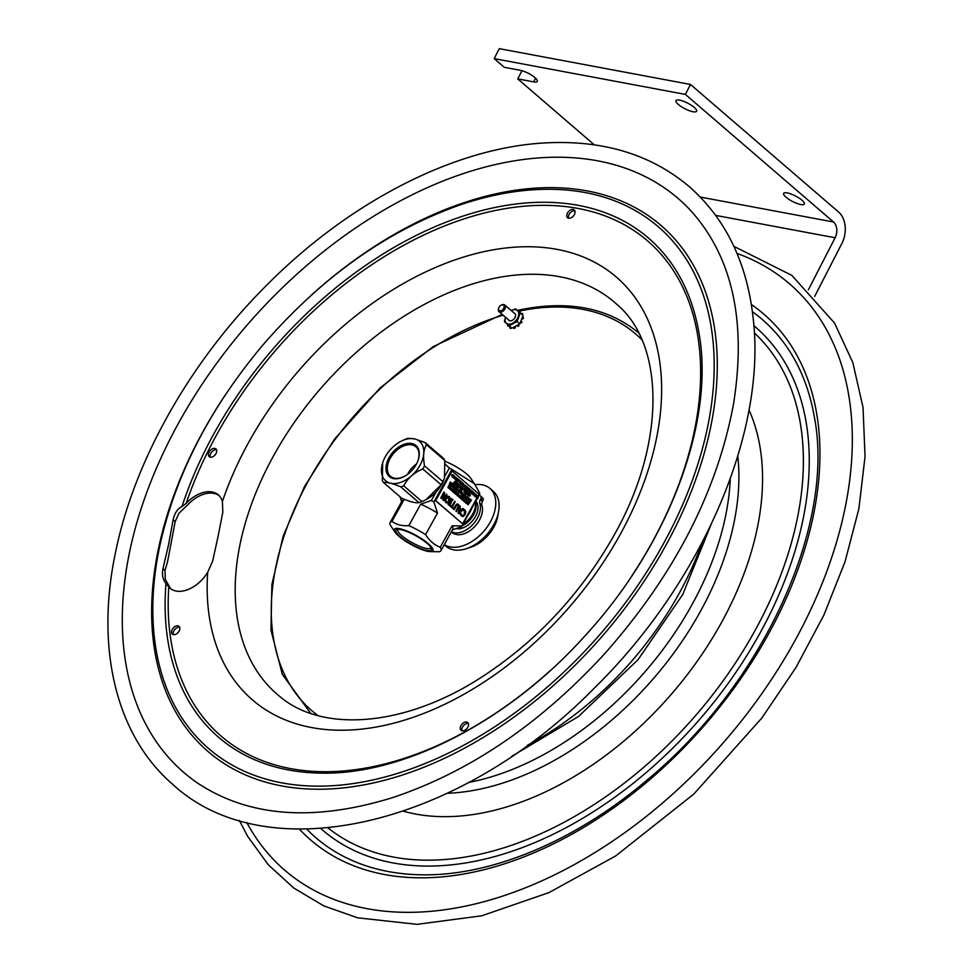 <?xml version="1.0" encoding="UTF-8"?>
<svg xmlns="http://www.w3.org/2000/svg" width="973" height="973" viewBox="0 0 973 973"><rect width="100%" height="100%" fill="white"/><g stroke="black" fill="none" stroke-linecap="round" stroke-linejoin="round"><path stroke-width="1.46" d="M814.693 296.388L841.84 243.554A23.23 16.65 100.6 0 0 838.617 212.053L690.489 84.456L685.369 94.405L833.496 222.002A11.615 8.319 100.6 0 1 835.114 237.753L808.381 289.784M535.588 78.193L533.678 81.89A11.615 3.114 27.2 0 0 537.278 81.404A11.615 3.114 27.2 0 0 531.976 75.407A11.615 3.114 27.2 0 0 520.214 70.287L504.282 67.307L494.187 58.611L499.295 48.65L690.489 84.456M494.187 58.611L685.369 94.405M594.284 144.831L517.745 78.898L521.966 70.713M533.678 81.89L517.745 78.898M694.236 107.419A11.615 3.114 27.2 0 1 696.607 111.238A11.615 3.114 27.2 0 1 684.846 108.696A11.615 3.114 27.2 0 1 675.931 100.62A11.615 3.114 27.2 0 1 683.362 101.241A11.615 3.114 27.2 0 1 694.236 107.419M801.959 200.207A11.615 3.114 27.2 0 1 804.33 204.026A11.615 3.114 27.2 0 1 792.569 201.484A11.615 3.114 27.2 0 1 783.666 193.408A11.615 3.114 27.2 0 1 791.085 194.028A11.615 3.114 27.2 0 1 801.959 200.207M475.055 484.688A36.244 23.352 130.7 0 1 489.893 488.397A36.244 23.352 130.7 0 1 484.992 529.835A36.244 23.352 130.7 0 1 444.284 544.6M489.893 488.397L493.262 491.304A36.244 23.352 130.7 0 1 487.303 534.007A36.244 23.352 130.7 0 1 445.95 546.23L444.211 544.734M479.798 503.479L481.903 505.291A5.814 3.746 130.7 0 1 482.474 501.326L480.382 499.526A5.814 3.746 -49.3 0 0 479.798 503.479A20.749 13.367 130.7 0 1 471.941 525.469A20.749 13.367 130.7 0 1 451.436 531.684M481.903 505.291A20.749 13.367 130.7 0 1 473.036 528.23A20.749 13.367 130.7 0 1 452.056 532.462L451.35 531.854M480.382 499.526L480.796 498.699L482.9 500.511L482.474 501.326M482.9 500.511A2.785 1.8 -49.3 0 0 482.888 498.115L480.784 496.303A2.785 1.8 130.7 0 1 480.796 498.699M480.784 496.303A25.444 16.383 -49.3 0 0 480.103 495.658L482.194 497.471A25.444 16.383 130.7 0 1 482.888 498.115M480.103 495.658A25.444 16.383 -49.3 0 0 479.203 494.965M478.242 496.692A1.97 1.277 130.7 0 1 478.047 498.018A1.97 1.277 130.7 0 1 476.831 499.258M462.151 525.761A17.429 11.226 -49.3 0 0 475.481 502.214M457.115 528.826A17.429 11.226 -49.3 0 0 474.216 518.573A17.429 11.226 -49.3 0 0 475.785 501.144M219.095 495.622A29.275 18.852 -49.3 0 0 187.765 504.792L179.008 513.221L175.176 521.577L167.526 561.895L165.021 570.47L165.276 579.251L170.384 588.385A29.275 18.852 -49.3 0 0 170.786 588.811M168.56 544.698L173.121 519.801C174.593 513.136 177.536 508.721 181.951 506.58L186.147 503.406A29.275 18.852 130.7 0 1 218.317 494.892A29.275 18.852 130.7 0 1 222.391 501.509L222.817 512.199L217.976 536.853L212.649 561.093L207.687 572.306A29.275 18.852 130.7 0 1 169.947 588.142A29.275 18.852 130.7 0 1 168.779 586.999L165.982 583.399C162.807 579.592 161.81 574.69 162.965 568.694L168.56 544.698M179.652 627.269A5.108 3.296 -49.3 0 0 174.812 629.47A5.108 3.296 -49.3 0 0 173.34 634.603M174.787 634.578A5.108 3.296 130.7 0 1 172.355 634.116A5.108 3.296 130.7 0 1 173.194 628.084A5.108 3.296 130.7 0 1 179.032 626.369A5.108 3.296 130.7 0 1 179.19 630.905A5.108 3.296 130.7 0 1 174.787 634.578M216.541 449.83A5.108 3.296 -49.3 0 0 211.688 452.044A5.108 3.296 -49.3 0 0 210.217 457.164M211.676 457.14A5.108 3.296 130.7 0 1 209.231 456.678A5.108 3.296 130.7 0 1 210.083 450.657A5.108 3.296 130.7 0 1 215.909 448.93A5.108 3.296 130.7 0 1 216.067 453.467A5.108 3.296 130.7 0 1 211.676 457.14M468.439 725.53A5.108 3.296 130.7 0 1 465.252 729.993A5.108 3.296 130.7 0 1 461.044 730.297A5.108 3.296 130.7 0 1 461.883 724.277A5.108 3.296 130.7 0 1 467.709 722.55A5.108 3.296 130.7 0 1 468.439 725.53M566.845 214.729A5.108 3.296 130.7 0 1 570.032 210.265A5.108 3.296 130.7 0 1 574.252 209.961A5.108 3.296 130.7 0 1 573.413 215.982A5.108 3.296 130.7 0 1 567.575 217.709A5.108 3.296 130.7 0 1 566.845 214.729M468.341 723.45A5.108 3.296 -49.3 0 0 463.489 725.663A5.108 3.296 -49.3 0 0 462.029 730.784M574.873 210.861A5.108 3.296 -49.3 0 0 568.463 216.115A5.108 3.296 -49.3 0 0 568.56 218.195M129.591 551.959A378.765 243.968 130.7 0 1 377.171 214.084A378.765 243.968 130.7 0 1 691.085 210.995C732.547 257.334 746.668 321.759 733.472 404.269C716.967 492.435 673.875 575.761 604.184 654.245C539.906 724.107 469.46 771.869 392.873 797.532C314.303 821.844 249.356 817.138 198.042 783.387A378.765 243.968 130.7 0 1 129.591 551.959M498.176 513.622A30.212 19.46 130.7 0 1 497.677 516.943A30.212 19.46 130.7 0 1 468.755 547.775M497.957 514.449A28.922 18.633 130.7 0 1 497.458 517.952M472.927 546.425A28.922 18.633 130.7 0 1 469.545 547.446M504.172 307.103A3.491 2.25 130.7 0 1 500.645 310.849A3.491 2.25 130.7 0 1 498.711 308.064A3.491 2.25 130.7 0 1 501.168 305.206A3.491 2.25 130.7 0 1 504.172 307.103M498.638 308.307A4.415 2.846 -49.3 0 0 498.541 308.575A4.415 2.846 -49.3 0 0 499.027 311.676A4.415 2.846 -49.3 0 0 502.761 311.348A4.415 2.846 -49.3 0 0 505.461 307.359A4.415 2.846 -49.3 0 0 504.792 304.987A4.415 2.846 -49.3 0 0 501.654 304.963A4.415 2.846 -49.3 0 0 501.399 305.108M518.998 311.822L519.971 311.36A9.876 6.361 -49.3 0 1 520.3 311.469L520.19 312.722A1.168 0.754 130.7 0 0 520.117 312.807L518.998 311.822M508.453 319.789A4.549 2.931 -49.3 0 0 512.151 320.385A4.549 2.931 -49.3 0 0 515.349 316.663A4.549 2.931 -49.3 0 0 514.218 313.099M505.51 317.259A8.404 5.412 -49.3 0 0 505.072 320.616A8.404 5.412 -49.3 0 0 512.637 323.182A8.404 5.412 -49.3 0 0 518.682 313.221A8.404 5.412 -49.3 0 0 511.275 310.569L515.544 308.83L520.275 313.002L517.077 321.491L519.837 323.875L521.82 318.633A1.168 0.754 130.7 0 1 521.905 318.621L522.525 319.083L523.571 318.086L523.036 317.624L521.978 318.621M520.616 323L521.808 322.513A9.876 6.361 -49.3 0 0 522.063 322.087L521.528 321.625A9.876 6.361 -49.3 0 1 521.26 322.051L520.312 322.635M521.066 320.628A1.168 0.754 130.7 0 0 521.151 320.64L521.528 321.625M522.525 319.083L522.452 319.083A1.168 0.754 -49.3 0 0 521.406 319.728M521.82 318.633L523.036 315.386L520.275 313.002M522.574 316.626L523.097 317.198A9.876 6.361 -49.3 0 1 523.036 317.624M507.918 326.15L509.378 326.235L508.843 325.773L507.699 325.967A9.876 6.361 -49.3 0 1 507.541 325.651L507.833 324.654M513.61 328.023L514.231 328.46A9.876 6.361 -49.3 0 0 514.644 328.351L515.495 327.171L514.948 326.697L514.109 327.877L514.644 328.351M514.231 328.46L513.075 327.548L516.809 325.517A1.168 0.754 130.7 0 1 516.821 325.602A1.168 0.754 -49.3 0 0 516.699 325.578M515.958 325.979A1.168 0.754 -49.3 0 0 515.483 327.086L514.948 326.624A1.168 0.754 130.7 0 1 514.936 326.539M517.368 326.15L518.39 326.308L516.821 325.602M517.843 325.846A9.876 6.361 -49.3 0 0 518.232 325.529L518.767 325.991L518.755 324.459M516.809 325.517L518.682 324.508L518.232 325.529M511.214 327.585L510.253 328.035L511.749 328.047M510.083 326.612A1.168 0.754 130.7 0 1 510.034 326.685L510.46 328.387A9.876 6.361 -49.3 0 0 510.789 328.497M510.46 328.387L509.803 327.852M517.077 321.491L509.147 325.809L511.907 328.181L513.075 327.548M518.682 324.508L519.837 323.875M509.147 325.809L504.415 321.625L505.486 317.234M521.382 313.634L522.525 313.44A9.876 6.361 -49.3 0 1 522.683 313.756L522.343 314.778L521.236 313.793A1.168 0.754 130.7 0 0 521.309 313.707L521.382 313.634M475.42 501.8A18.815 12.126 130.7 0 1 474.617 509.682A18.815 12.126 130.7 0 1 463.051 524.131M463.002 524.216A17.429 11.226 -49.3 0 0 474.362 510.46A17.429 11.226 -49.3 0 0 474.483 510.083M416.48 464.012A17.94 11.554 -49.3 0 0 408.21 473.158A17.94 11.554 -49.3 0 0 407.59 474.338M390.38 483.192A26.016 16.76 -49.3 0 0 419.935 465.41A26.016 16.76 -49.3 0 0 414.875 438.957A26.016 16.76 -49.3 0 0 401.095 441.231A26.016 16.76 -49.3 0 0 382.778 462.491A26.016 16.76 -49.3 0 0 390.38 483.192M389.03 457.663A20.445 13.172 -49.3 0 0 388.495 475.797A20.445 13.172 -49.3 0 0 405.327 475.846A20.445 13.172 -49.3 0 0 417.636 461.555A20.445 13.172 -49.3 0 0 411.093 443.457A20.445 13.172 -49.3 0 0 389.03 457.663M405.534 475.712A19.472 12.54 130.7 0 1 390.891 476.636A19.472 12.54 130.7 0 1 390.222 458.283A19.472 12.54 130.7 0 1 416.274 447.154A19.472 12.54 130.7 0 1 417.539 461.774M383.557 482.572L401.861 498.334C409.937 501.788 415.653 503.223 419.022 502.627L400.718 486.853C392.654 483.399 386.926 481.976 383.557 482.572A29.044 18.706 -49.3 0 1 382.304 480.467L382.681 462.783M426.466 444.697C423.474 449.721 422.829 456.763 424.544 465.836L442.837 481.599L444.466 477.901L444.77 460.46L426.466 444.697A29.044 18.706 -49.3 0 0 425.213 442.606L414.887 438.945L408.04 438.312A29.044 18.706 -49.3 0 0 405.06 439.346L401.095 441.231M425.213 442.606L443.506 458.368A29.044 18.706 130.7 0 1 444.77 460.46M400.718 486.853A29.044 18.706 -49.3 0 0 403.71 485.819L422.014 501.582A29.044 18.706 130.7 0 1 419.022 502.627M444.381 478.144A26.016 16.76 130.7 0 1 444.296 478.436A26.016 16.76 130.7 0 1 425.979 499.696L441.11 484.736L422.805 468.974C414.084 472.562 407.723 478.181 403.71 485.819M442.837 481.599A29.044 18.706 130.7 0 1 441.11 484.736M422.014 501.582L425.043 500.171M422.805 468.974A29.044 18.706 -49.3 0 0 424.544 465.836M468.329 514.595A21.333 13.744 -49.3 0 0 471.869 508.198M479.835 493.469A35.551 8.368 29 0 1 479.653 494.15L461.652 526.648A35.551 8.368 -151 0 0 461.834 525.967L479.835 493.469L474.423 483.727L451.91 469.412L433.909 501.91A35.551 8.368 -151 0 0 431.355 500.548L436.147 491.912M445.038 475.846L449.356 468.049A35.551 8.368 29 0 1 451.91 469.412M444.904 461.263A22.075 5.193 29 0 1 470.725 478.266L474.423 483.727M449.356 468.049L445.342 464.316M395.05 532.195L390.805 525.894A29.044 6.835 29 0 1 390.124 522.501A29.044 6.835 29 0 1 391.961 521.419C396.51 524.739 402.129 526.15 408.806 525.639A29.044 6.835 29 0 1 425.578 534.615C429.409 540.745 434.299 544.965 440.258 547.264A29.044 6.835 29 0 1 441.097 550.256A29.044 6.835 29 0 1 440.939 550.645A29.044 6.835 29 0 1 439.103 551.74L430.115 551.606A22.075 5.193 -151 0 0 433.058 550.39A22.075 5.193 -151 0 0 414.972 534.809A22.075 5.193 -151 0 0 394.211 529.604A22.075 5.193 -151 0 0 395.05 532.195A22.075 5.193 -151 0 0 411.117 544.539A22.075 5.193 -151 0 0 430.115 551.606M402.919 498.772L403.844 499.94L391.961 521.419M403.844 499.94A29.044 6.835 -151 0 0 402.007 501.034L390.124 522.501M401.606 501.764L400.073 496.789M440.939 550.645L452.822 529.178A29.044 6.835 -151 0 0 452.141 525.785L461.834 525.967M461.652 526.648L452.421 529.908M433.909 501.91L437.473 513.148L425.578 534.615M437.473 513.148A29.044 6.835 -151 0 0 420.689 504.172L431.355 500.548M408.806 525.639L420.689 504.172M427.111 543.384A20.263 4.768 -151 0 0 397.069 529.446A20.263 4.768 -151 0 0 411.324 544.175A20.263 4.768 -151 0 0 431.367 548.444A20.263 4.768 -151 0 0 427.111 543.384M430.881 547.446A18.803 4.427 29 0 1 430.759 547.884A18.803 4.427 29 0 1 419.181 546.121A18.803 4.427 29 0 1 401.776 535.673A18.803 4.427 29 0 1 397.86 529.665A18.803 4.427 29 0 1 398.176 529.336M440.258 547.264L452.141 525.785M457.48 489.48L457.346 488.507M474.617 495.804L474.532 494.88M457.955 481.453L457.796 480.65M468.962 490.927L468.877 490.003M452.141 476.442L452.372 474.678M462.272 482.888L461.859 482.231L460.764 484.213L461.287 484.663L462.272 482.888M456.446 485.296L457.541 483.313L456.763 482.644L456.446 485.296M462.029 490.1L463.793 488.701L462.674 488.555L462.661 487.728L462.029 490.1M462.601 488.811L462.284 489.93L462.601 488.811M464.06 491.839L465.143 489.869L464.364 489.2L464.06 491.839M466.967 491.438L465.228 492.849L466.687 491.681L466.347 493.81L466.967 491.438M451.399 490.21L451.74 487.923L450.195 489.516L451.399 490.21M456.495 494.771L457.359 494.32L457.383 493.165L456.532 493.615M456.909 494.819L456.69 493.652L457.541 493.202L457.067 494.856M457.091 492.873L456.24 494.393L457.115 495.135L457.955 493.615L457.091 492.873M455.741 493.895L455.887 491.499L454.792 493.481L455.826 492.058L455.765 494.308L456.86 492.338L455.741 493.895M454.513 492.825L454.659 490.441L453.722 492.557L454.598 490.988L454.525 493.238L455.619 491.268L454.513 492.825M452.445 491.45L453.284 492.18L454.379 490.197L453.54 489.48L454.075 490.283L453.661 491.012L453.053 490.477L453.236 491.791L452.579 491.219M452.871 490.356L452.323 488.628L452.688 490.197L451.375 490.343L452.287 490.964L452.871 490.356M448.577 487.777L448.492 486.865M448.942 487.011L448.687 487.887L448.796 486.962M449.015 486.743L448.796 485.393L448.2 486.999L448.748 488.264L449.842 486.293L449.015 486.743M469.545 500.973L470.312 499.125L469.217 501.095L470.397 500.487L470.129 501.886L471.467 500.11L470.36 501.679L470.543 500.122L469.545 500.973M469.643 499.648L469.132 498.31L467.989 500.037L469.132 498.614L468.779 500.718L469.643 499.648M468.645 498.346L468.013 497.361L467.879 499.198L466.991 499.04L468.086 499.331L467.879 497.787L468.645 498.346M466.967 498.808L467.295 496.522L465.751 498.115L466.967 498.808M465.313 496.218L465.179 495.245M465.836 495.598L465.422 496.327L465.678 495.549M465.751 495.184L464.437 496.315L465.045 497.495L465.751 495.184M464.644 496.449L464.985 497.118L464.644 496.449M463.112 495.829L463.951 496.558L465.045 494.576L464.206 493.858L464.729 494.661L464.328 495.391L463.707 494.868L463.902 496.169L463.197 495.658M463.026 493.943L462.516 492.618L461.372 494.345L462.516 492.91L462.175 495.026L463.026 493.943M462.029 492.654L461.409 491.657L461.263 493.506L460.375 493.335L461.47 493.639L461.263 492.095L462.029 492.654M459.244 492.508L460.083 493.226L461.178 491.256L460.338 490.526L460.874 491.329L459.718 491.766L460.338 492.302L459.341 492.338M457.274 489.626L457.152 490.38L456.811 489.699L457.48 489.796M457.918 488.446L456.605 489.577L457.213 490.757L457.918 488.446M457.249 488.75L458.003 488.847L457.602 489.577L457.249 488.75M455.279 489.091L456.118 489.82L457.213 487.838L456.373 487.108L456.909 487.923L455.753 488.349L456.069 489.431L455.145 489.018M455.352 488.811L455.68 486.524L454.136 488.105L455.352 488.811M454.123 485.174L452.494 486.695L453.856 485.418L453.211 487.303L454.561 486.05L454.111 488.081L454.865 485.819L453.491 487.047L454.123 485.174M451.484 485.819L452.336 486.549L453.43 484.578L452.579 483.849L452.713 485.393L451.959 485.089L452.287 486.159L451.618 485.588M450.45 484.931L451.29 485.661L452.384 483.678L451.545 482.949L452.08 483.763L450.925 484.189L451.241 485.272L450.548 484.761M450.244 484.347L450.39 481.951L449.453 484.08L450.329 482.511L450.256 484.761L451.35 482.79L450.244 484.347M470.506 495.148L469.874 494.15L469.74 495.999L468.84 495.829L469.935 496.133L469.728 494.588L470.506 495.148M468.682 492.91L467.052 494.418L468.414 493.153L467.77 495.038L469.12 493.785L468.67 495.816L469.424 493.554L468.049 494.783L468.682 492.91M467.928 492.557L467.514 491.9L466.42 493.883L466.943 494.333L467.928 492.557M464.255 492.01L465.094 492.739L466.189 490.757L465.349 490.039L465.885 490.842L465.471 491.572L464.851 491.049L465.045 492.35L464.255 492.01M461.433 489.176L461.579 486.792L460.643 488.908L461.518 487.339L461.445 489.589L462.54 487.619L461.433 489.176M475.529 496.741L476.381 496.291L476.417 495.135L475.566 495.585M475.943 496.802L475.724 495.634L476.575 495.184L476.101 496.838M476.113 494.843L475.274 496.364L476.138 497.118L476.989 495.598L476.113 494.843M475.067 494.771L474.836 493.408L474.24 495.026L474.788 496.291L475.882 494.308L475.067 494.771M474.447 495.16L475.152 495.16L474.739 495.902L474.447 495.16M473.182 491.985L471.552 493.493L472.914 492.229L472.27 494.114L473.632 492.861L473.17 494.892L473.924 492.618L472.55 493.858L473.182 491.985M470.64 491.28L470.105 491.924M470.555 490.879L470.336 489.528L469.74 491.146L470.287 492.399L471.37 490.428L470.555 490.879M468.439 489.042L467.721 489.796L468.001 488.762M453.746 477.974L454.634 476.369L454.756 477.573L453.71 477.561L454.78 476.417M454.33 476.077L453.491 477.609L454.355 478.351L454.756 476.15M454.038 475.797L453.625 475.14L452.53 477.111L453.053 477.561L454.038 475.797M453.102 474.678L451.8 475.019L452.311 476.928L453.406 474.946L451.642 474.982L452.19 476.819M451.983 475.189L453.102 475.019L452.263 476.539L451.983 475.189M468.305 502.19L467.879 504.756L469.436 503.163L468.147 502.153L467.66 504.561M465.824 502.64L466.505 503.564L467.599 501.582L466.894 502.384L466.286 501.861L466.456 503.175L465.702 502.871M465.726 500.317L466.322 500.84L465.532 502.725L466.626 500.754L465.812 500.146M465.422 502.627L466.164 500.791L465.568 500.28M464.863 501.01L463.902 500.973L464.62 501.934L465.714 499.964L464.863 499.234L465.398 500.037L464.243 500.475L464.863 501.01L464.34 500.304M464.875 500.669L464.741 499.465M464.608 499.015L463.841 499.514L463.744 498.261L462.649 500.244L463.598 499.915L463.695 501.144L464.802 499.173L463.853 499.368M463.549 501.01L463.428 500.025M463.184 498.091L462.029 499.708L462.552 500.158L463.647 498.188L463.087 497.799M462.199 499.55L463.039 498.042M461.652 497.361L461.141 498.833L461.81 499.526L462.905 497.544L461.506 497.325L462.37 497.179M461.689 499.417L460.995 498.796L461.506 497.325M461.506 496.68L460.716 498.577L461.81 496.607L460.91 496.169M460.606 498.48L461.348 496.644M460.582 495.889L459.426 496.327L459.755 497.398L458.952 497.057L459.803 497.787L460.898 495.816L459.925 495.318M460.059 496.522L460.436 495.853M457.48 495.135L457.638 495.975L458.806 495.476L458.259 493.737L458.624 495.306L457.31 495.452M457.602 495.707L458.465 495.269L458.259 493.737M456.957 495.099L456.094 494.357L456.507 493.493M455.814 493.445L456.69 492.192M454.646 493.445L455.887 491.499M454.573 492.387L455.449 491.122M453.613 492.46L454.659 490.441M453.552 490.915L453.406 489.711M452.129 490.927L451.217 490.295M451.667 490.599L452.554 489.005M450.073 486.828L449.222 488.349L450.098 489.091L450.499 486.889M449.94 489.054L449.076 488.312L449.915 486.792M449.1 486.816L449.66 486.135M448.626 488.166L447.957 487.534L448.796 485.393M470.458 501.18L471.297 499.976M469.363 501.229L470.312 499.125M468.84 500.779L469.46 499.49M468.171 500.195L468.67 498.808M467.928 499.295L466.991 499.04M466.943 498.796L467.879 498.748M466.833 499.052L465.885 497.884M466.213 498.164L467.295 496.522M464.535 497.154L464.863 496.06M463.78 496.072L463.707 494.868M463.951 496.558L462.953 495.792M464.206 495.293L464.729 494.661M462.224 495.075L462.856 493.798M461.555 494.491L462.516 492.618M461.311 493.603L460.375 493.335M459.913 492.739L459.718 491.766M460.083 493.226L459.086 492.46M459.268 489.845L458.344 491.499L459.049 492.338L460.144 490.356L459.11 489.796L459.682 490.051M458.928 492.229L458.186 491.462L459.11 489.796M457.213 490.757L456.544 490.064M456.398 490.027L457.444 488.276M455.948 489.322L455.753 488.349M456.118 489.82L455.121 489.054M455.218 489.042L454.136 488.105M454.598 488.154L455.68 486.524M452.554 486.743L453.929 485.004M453.394 487.461L453.564 485.758M452.165 486.062L451.959 485.089M452.336 486.549L451.338 485.782M451.119 485.162L450.925 484.189M451.29 485.661L450.292 484.895M450.304 483.897L451.18 482.644M449.344 483.97L450.39 481.951M449.842 484.505L450.098 482.912M469.789 496.096L468.694 495.792L469.582 495.962L469.874 494.15M468.171 494.406L469.217 493.384M467.113 494.479L468.487 492.739M467.843 495.099L468.122 493.493M466.578 493.725L467.575 492.253M460.533 488.811L461.579 486.792M460.424 486.038L459.499 487.692L460.205 488.531L460.837 486.245M460.083 488.422L459.353 487.655L460.278 486.001M459.061 484.919L457.906 486.549L458.429 486.999L459.524 485.016L458.964 484.639M458.064 486.391L458.903 484.882M457.809 483.545L456.714 485.527L457.748 484.104L457.687 486.354L458.782 484.384L457.663 485.941L457.663 483.508L456.714 485.527M457.565 486.257L457.529 484.518M455.291 482.803L455.473 484.104L454.683 483.776L455.522 484.493L456.617 482.523L455.778 481.793L456.313 482.596L455.157 483.034M455.084 481.197L453.54 482.79L454.622 483.715L455.267 481.355L454.002 482.839M475.152 494.843L475.7 494.162M474.666 496.181L474.009 495.549L474.836 493.408M472.683 493.481L473.729 492.447M472.343 494.175L472.635 492.569M473.048 494.783L473.34 493.202M471.504 490.538L470.859 492.91L472.635 491.511L471.346 490.501L470.859 492.91M470.64 490.951L471.2 490.27M470.166 492.302L469.497 491.669L470.336 490.806M469.047 488.422L468.098 488.422L468.098 487.607L467.454 489.966L469.181 488.616L468.5 490.72L469.132 491.414L470.227 489.443L469.606 490.076L469.412 488.738L468.512 488.774M467.575 490.064L468.098 487.607M469.01 491.316L468.341 490.672L469.035 488.774M467.004 486.658L465.909 488.641L466.943 487.218L466.87 489.468L467.964 487.497L466.858 489.054L466.845 486.622L465.909 488.641M466.748 489.37L466.712 487.619M466.237 486.001L465.276 487.741L465.167 485.077L463.61 486.658L464.632 486.257L464.498 487.424L465.775 488.519L466.237 486.001L465.155 487.643M463.707 486.743L465.167 485.077M465.653 488.422L464.462 486.378M462.832 483.07L461.397 484.749L462.759 483.484L462.114 485.369L463.476 484.116L463.026 486.147L463.768 483.873L462.394 485.113L463.039 483.24L461.397 484.749M462.187 485.43L462.479 483.824M462.893 486.038L463.184 484.457M461.336 482.121L460.375 483.861L461.64 482.049L460.861 481.367M460.424 483.922L461.178 482.085M460.411 481.331L459.451 483.07L460.728 481.246L459.937 480.577M459.511 483.119L460.253 481.294M458.83 479.628L457.529 480.759L458.125 481.939L459.22 479.957L458.21 479.409L457.529 480.759M458.003 481.83L457.371 480.723M457.286 480.066L456.325 480.03L457.042 480.99L458.137 479.02L457.286 478.29L457.821 479.093L456.665 479.531L457.286 480.066L456.763 479.361M455.996 477.184L454.44 478.765L455.911 477.597L455.559 479.725L455.996 477.184L454.44 478.765M455.425 479.616L455.68 477.84M454.196 478.315L453.333 477.561L454.172 476.04M452.7 476.965L453.625 475.14M444.041 492.119L440.769 498.042L441.268 498.48L443.858 493.785L442.897 499.879L443.652 500.536L446.935 494.612L446.437 494.175L443.603 499.283L444.649 492.642L443.895 492.083L440.769 498.042M443.676 498.845L446.437 494.175M463.647 510.29L465.143 512.017L464.535 514.133L463.172 515.617L461.944 515.459L461.129 513.598L460.594 514.547L461.567 516.128L463.33 516.432L465.094 514.62L465.848 511.895L464.972 509.998L463.44 509.414L462.917 510.363L464.595 510.667L462.807 510.351L464.157 509.548M463.282 509.378L464.012 509.511L463.282 509.378M461.786 515.41L463.026 515.568L464.535 514.133M463.026 515.568L461.944 515.459M463.598 508.964L463.051 508.49L461.774 509.828L460.229 508.502L460.217 506.045L458.295 513.148L458.952 513.708L463.598 508.964M462.905 508.453L461.664 509.743M459.998 509.305L461.251 510.375L459.086 512.637L459.998 509.305M459.256 505.851L458.49 504.379L457.103 503.99L453.673 509.159L454.209 509.633L457.091 504.878L458.113 505.048L458.599 506.179L456.057 511.226L456.592 511.689L459.256 505.851M456.483 511.579L455.899 511.178L458.441 506.142L456.933 504.841M455.242 501.764L454.707 501.302L451.813 506.532L450.463 505.364L450.073 506.057L453.321 508.855L453.71 508.161L452.348 506.994L455.242 501.764M451.691 506.422L454.707 501.302M451.715 499.611L448.249 504.501L449.818 505.838L452.25 500.073L453.102 499.915L451.533 498.565L451.557 499.575L451.496 498.638M448.979 504.233L451.557 499.575M446.181 501.983L447.422 502.141L448.748 500.633L448.662 497.057M448.894 500.669L447.58 502.177L446.339 502.019L445.78 500.633L446.449 498.565L449.003 497.215L448.748 500.633M447.422 502.141L446.339 502.019M447.556 502.992L445.804 502.664L444.953 500.742L445.731 498.042L447.629 496.218L445.889 498.079L445.099 500.779L445.962 502.713L447.702 503.029L449.453 501.156L450.244 498.456L449.38 496.534L447.629 496.218L449.38 496.534M452.652 471.467L478.497 493.737A0.924 0.681 -75.9 0 1 478.607 494.989L463.063 523.048A0.924 0.681 -75.9 0 1 462.09 523.377L436.232 501.107A0.924 0.681 -75.9 0 1 436.135 499.842L451.667 471.796A0.924 0.681 -75.9 0 1 452.652 471.467M452.275 471.346A0.924 0.681 104.1 0 0 451.363 471.723L435.831 499.769A0.924 0.681 104.1 0 0 435.928 501.022L462.09 523.377M447.483 496.181L449.234 496.498L447.483 496.181M449.696 505.741L448.091 504.452L448.553 503.953M453.199 508.757L449.915 506.021L450.463 505.364M454.087 509.524L453.515 509.122L455.571 505.425L456.957 503.953L458.49 504.379M458.855 513.622L458.137 513.099L460.217 506.045M464.376 514.097L464.437 510.63M463.184 516.395L461.409 516.079L460.448 514.51L460.971 513.562L461.19 514.486M443.53 500.438L442.739 499.842L443.639 494.187M457.298 479.725L457.249 478.363M456.921 480.893L456.288 480.103M460.934 484.055L461.834 482.304M462.528 484.736L463.525 483.763M466.931 488.604L467.77 487.412M469.497 489.966L470.008 489.346M470.178 490.769L470.178 489.528M471.625 493.554L472.939 491.864M475.992 497.081L475.116 496.327L476.539 494.916M454.5 483.617L453.637 482.62M455.79 483.228L455.741 481.854M455.4 484.396L454.561 483.666M455.352 484.007L454.999 482.997M456.325 485.186L456.726 482.705M457.736 485.491L458.575 484.299M461.494 488.738L462.333 487.534M461.324 489.492L461.287 487.753M462.139 490.197L462.649 487.801M463.939 491.742L464.328 489.261M465.349 491.474L465.313 490.1M464.972 492.63L464.34 491.839M465.191 491.766L464.814 491.11M465.301 492.922L466.724 491.329M466.213 493.7L466.456 491.924M468.536 495.707L468.84 494.126M470.446 494.929L469.582 494.552M451.557 484.396L451.508 483.022M452.591 485.284L452.542 483.909M453.625 486.67L454.622 485.697M453.977 487.972L454.282 486.391M456.386 488.555L456.337 487.181M460.351 491.961L460.302 490.587M460.217 493.299L461.117 493.469L460.898 491.937L461.701 491.742M461.968 492.435L461.105 492.058M462.698 493.749L462.357 492.873M464.583 494.625L464.17 493.919M464.705 496.023L465.593 495.148M467.721 498.699L467.514 497.629L468.317 497.446M468.585 498.14L467.721 497.75M468.512 498.76L469.436 498.395M469.314 499.453L468.974 498.565M470.251 501.983L470.202 500.657M469.728 500.645L470.482 500.171M450.657 489.565L451.703 487.984M451.156 490.343L450.28 489.346M453.163 492.07L452.287 491.414M453.382 491.207L453.017 490.55M454.403 493.141L454.367 491.401M455.644 494.211L455.607 492.46M456.349 493.445L457.517 492.934M458.064 496.035L457.152 495.415M459.682 497.69L459.049 496.887M459.633 497.3L459.524 496.157M462.747 500.329L463.574 498.31M464.498 501.837L463.659 501.107M466.383 503.455L465.544 502.834M466.335 503.077L466.262 501.934M466.772 502.275L467.381 501.496M459.159 512.357L461.251 510.375M461.093 510.339L459.986 509.378M458.161 479.932L458.915 480.03L458.514 480.759L458.161 479.932M457.736 480.881L458.076 481.562L457.736 480.881M468.779 490.295L469.497 490.295L469.083 491.037L468.779 490.295M471.431 491.62L471.127 492.739L471.431 491.62M471.2 492.46L471.844 491.985M459.876 486.792L460.995 486.634L460.156 488.154L459.876 486.792M460.034 488.045L460.995 486.634M458.721 490.599L459.84 490.428L458.988 491.949L458.721 490.599M458.879 491.851L459.84 490.428M449.672 487.607L450.523 487.157L450.049 488.811L449.672 487.607M449.49 488.726L450.487 488.312M450.341 488.276L450.523 487.157M450.377 487.12L449.514 487.57M461.847 497.519L462.601 497.617L462.199 498.346L461.847 497.519M462.078 498.249L462.455 497.495M468.232 503.284L467.928 504.391L468.232 503.284M468.001 504.111L468.645 503.637M835.114 237.753L715.714 215.398M700.292 197.057L833.496 222.002M702.129 542.545A258.38 166.432 130.7 0 1 527.561 745.196M175.176 521.577L173.121 519.801M165.021 570.47L162.965 568.694M311.178 295.293A347.081 223.559 130.7 0 1 715.386 334.226A347.081 223.559 130.7 0 1 373.243 782.985A347.081 223.559 130.7 0 1 158.319 549.429A347.081 223.559 130.7 0 1 225.104 395.22M554.172 189.346A344.43 221.856 130.7 0 1 698.979 460.594A344.43 221.856 130.7 0 1 372.805 779.957A344.43 221.856 130.7 0 1 156.349 651.205C150.754 619.023 151.812 584.347 159.499 547.191C175.018 475.87 209.633 408.319 263.342 344.503C322.404 276.381 388.738 229.592 462.333 204.16C494.248 193.578 524.861 188.64 554.172 189.346M181.951 506.58A329.397 212.175 130.7 0 1 460.132 217.052A329.397 212.175 130.7 0 1 698.663 331.343C715.556 419.363 669.801 543.725 585.332 635.478C508.04 721.917 401.496 776.247 318.183 773.049A329.397 212.175 130.7 0 1 165.982 583.399M186.147 503.406A326.746 210.46 130.7 0 1 574.119 207.76A326.746 210.46 130.7 0 1 632.024 575.566M549.83 670.981A326.746 210.46 130.7 0 1 168.779 586.999M491.511 278.923A258.599 166.565 130.7 0 1 617.648 305.084C664.887 345.403 666.493 445.622 611.762 539.285C578.473 596.571 534.919 642.63 481.1 677.476C403.552 727.597 321.929 732.219 280.212 696.826A258.599 166.565 130.7 0 1 240.161 543.749A258.599 166.565 130.7 0 1 491.511 278.923M222.391 501.509A278.923 179.664 130.7 0 1 596.206 263.124A278.923 179.664 130.7 0 1 513.574 660.691A278.923 179.664 130.7 0 1 207.687 572.306M246.789 822.526A386.865 249.185 -49.3 0 0 726.004 739.614A386.865 249.185 -49.3 0 0 737.011 253.418M299.416 829.142A347.081 223.559 -49.3 0 0 706.58 722.89A347.081 223.559 -49.3 0 0 751.351 304.476M306.714 829.118A341.997 220.287 -49.3 0 0 419.156 874.739C489.358 877.026 574.982 841.609 647.434 779.738C763.294 683.885 835.795 524.654 814.182 416.14A341.997 220.287 -49.3 0 0 752.409 311.701M320.774 828.497A331.829 213.744 -49.3 0 0 700.876 717.977A331.829 213.744 -49.3 0 0 753.868 325.687M327.986 827.889A326.746 210.46 -49.3 0 0 696.656 714.34A326.746 210.46 -49.3 0 0 754.355 332.924M403.333 811.19A276.6 178.156 -49.3 0 0 672.185 693.263A276.6 178.156 -49.3 0 0 748.991 409.901M447.337 793.263A259.195 166.955 -49.3 0 0 481.963 788.714A259.195 166.955 -49.3 0 0 737.777 456.069M468.621 782.474A258.417 166.456 -49.3 0 0 474.277 781.307A258.417 166.456 -49.3 0 0 730.261 478.728M641.815 339.711A248.383 159.986 -49.3 0 0 518.329 311.299M503.102 315.179A248.383 159.986 -49.3 0 0 297.13 503.065A248.383 159.986 -49.3 0 0 318.049 715.593M710.777 525.25L682.718 594.564L638.02 659.718L578.534 716.469L511.737 756.325M115.592 552.08C134.335 460.156 190.392 361.263 266.505 285.381C350.049 201.022 456.398 146.765 547.519 142.8C604.549 140.234 651.886 154.926 689.541 186.877C726.15 219.266 747.41 263.537 753.333 319.691C766.238 433.836 701.071 583.642 594.029 688.41C458.794 826.332 266.626 871.869 172.209 783.91C115.848 735.016 95.22 647.848 115.592 552.08M239.37 820.494L247.592 836.233L268.207 864.669L293.785 888.045L323.802 905.875L357.638 917.831L417.113 924.35L481.769 915.775L548.894 892.63L615.641 855.972L693.81 794.065L761.871 717.965L795.963 667.527L823.912 615.009L845.063 561.652L858.879 508.757L865.046 456.568L863.027 407.419L852.81 362.54L834.554 323.06L791.815 275.371L733.897 246.364M639.188 333.325C608.028 307.504 567.782 299.781 518.463 310.156L517.332 310.411M502.202 314.413L433.313 346.546L380.273 387.813L334.396 439.322L304.452 486.658L283.252 535.892L271.893 584.505L270.956 630.066L282.279 674.277L310.667 713.355M515.301 314.048L504.792 304.987M509.548 320.737L499.027 311.676M474.362 510.46L474.617 509.682"/></g></svg>
